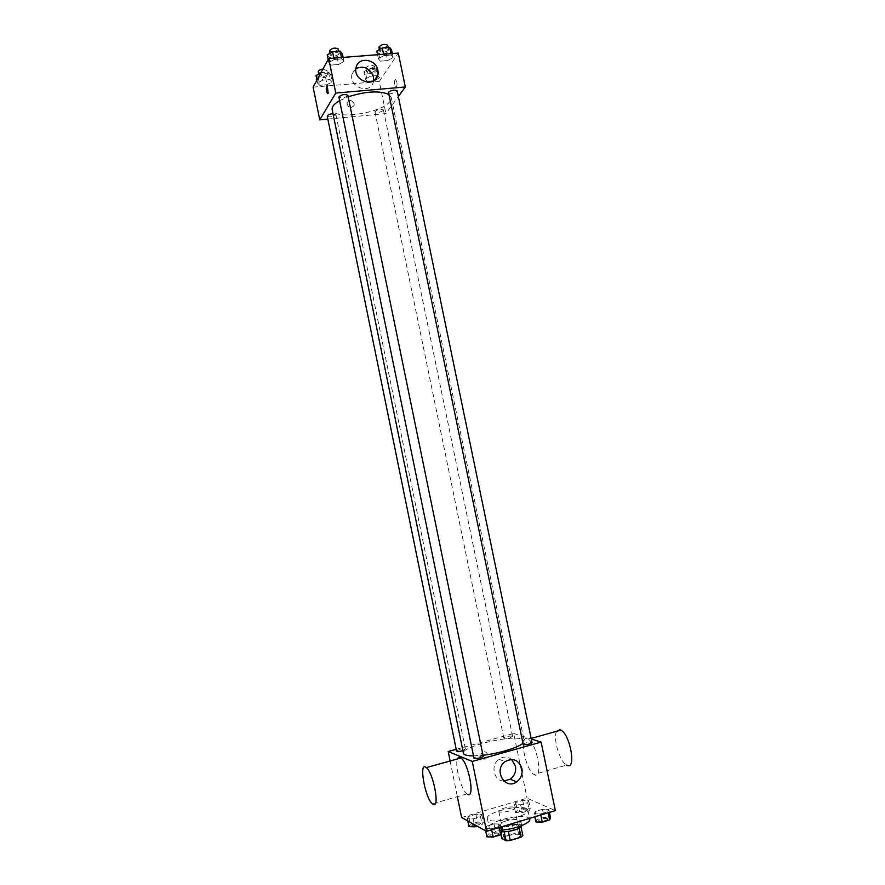<?xml version="1.0" encoding="UTF-8"?>
<svg xmlns="http://www.w3.org/2000/svg" width="885" height="885" viewBox="0 0 885 885"><rect width="100%" height="100%" fill="white"/><g stroke="black" fill="none" stroke-linecap="round" stroke-linejoin="round"><path stroke-width="0.66" stroke-dasharray="4.42 3.32" d="M513.964 807.385C511.132 805.759 497.934 809.056 498.764 811.191C498.897 813.879 515.468 810.472 514.528 807.961L513.964 807.385M519.595 834.765C516.718 832.951 503.51 836.303 504.395 838.637C504.572 841.558 521.154 838.15 520.17 835.396L519.595 834.765M503.587 836.834L514.274 833.581L518.455 833.305L516.586 824.223L512.404 824.51L501.718 827.729L503.587 836.834L501.762 838.405M518.455 833.305L522.836 835.595M512.404 824.51L514.274 833.581M516.586 824.223L521.055 826.911M501.718 827.729L499.892 829.267L500.91 834.267M520.955 826.424L519.174 827.962L508.355 831.247L504.118 831.524L499.892 829.267M501.729 831.568L499.14 830.185C499.151 828.703 501.518 827.198 506.253 825.694C514.672 823.548 519.816 823.515 521.674 825.561L521.674 825.583M505.313 821.158C500.589 822.663 498.211 824.145 498.2 825.616C498.41 829.621 522.117 824.754 520.734 820.992L519.904 820.13C516.707 819.045 511.851 819.388 505.313 821.158M529.761 819.2L528.223 817.618C520.668 813.293 487.104 821.778 489.195 827.53C489.947 829.643 494.029 830.506 501.43 830.108M526.343 808.525C518.831 804.365 485.268 812.795 487.325 818.382C487.58 825.406 530.403 816.612 527.869 810.063L526.343 808.525M467.291 818.702L468.652 816.401L475.853 814.277L481.75 814.421L480.466 816.711L473.198 818.868L467.291 818.702L468.652 816.401L475.853 814.277L481.75 814.421L480.466 816.711L473.198 818.868L467.291 818.702L467.734 820.915M485.201 828.57L486.507 826.103L493.974 823.869L500.191 824.068L498.974 826.524L491.44 828.791L485.201 828.57L486.507 826.103L493.974 823.869L500.191 824.068L498.974 826.524L491.44 828.791L485.201 828.57L485.666 830.871M461.605 817.508L527.062 798.17L555.337 810.616M514.605 804.686L515.667 802.496L522.67 800.427L528.688 800.516L527.703 802.695L520.634 804.786L514.605 804.686L515.667 802.496L522.67 800.427L528.688 800.516L527.703 802.695L520.634 804.786L514.605 804.686L516.209 812.485L517.26 810.251L524.263 808.16L530.292 808.282L529.318 810.505L522.25 812.618L516.209 812.485M534.241 813.824L535.215 811.49L542.461 809.321L548.811 809.443L547.926 811.766L540.602 813.979L534.241 813.824L535.215 811.49L542.461 809.321L548.811 809.443L547.926 811.766L540.602 813.979L534.241 813.824L534.85 816.8M456.206 749.329L513.72 733.466L527.062 798.17M450.111 760.978L457.368 796.666M487.558 754.673C486.496 751.808 484.637 751.044 482.004 752.383C479.338 757.449 480.632 759.651 485.898 758.998L487.558 754.673C486.496 751.808 484.637 751.044 482.004 752.383C479.338 757.449 480.632 759.651 485.898 759.009L487.558 754.673M522.692 743.433L524.185 740.833L521.929 739.086C510.789 734.716 460.864 746.785 463.441 753.301M473.497 755.878L482.989 755.259M513.72 733.466L531.277 738.997M483.188 756.221L482.9 755.967C478.918 755.812 475.942 756.531 473.962 758.146M462.91 750.701L465.189 749.086C461.395 748.953 458.53 749.65 456.583 751.177M512.249 736.066C508.455 735.977 505.645 736.652 503.819 738.079C506.961 738.61 509.882 738.024 512.57 736.309L512.249 736.066M522.902 744.418C525.69 742.592 528.732 741.984 532.018 742.592M467.612 794.265L466.992 793.878C461.207 790.172 454.447 765.016 457.534 758.91M527.272 738.787C518.82 735.335 525.358 769.928 534.031 774.486C543.512 781.156 537.394 744.042 528.19 739.229L527.272 738.787M556.676 731.287C552.605 737.515 559.696 761.83 566.599 765.071L534.031 774.486M503.842 781.046C493.841 781.035 490.202 765.094 498.863 759.253C503.255 756.332 507.503 756.398 511.607 759.441M388.637 94.319L391.247 97.405L390.174 101.122C382.707 113.214 333.169 120.504 332.163 109.53M339.608 100.658L348.181 96.808M388.316 92.759C391.657 94.042 394.61 93.412 397.155 90.856M333.003 113.656L335.791 114.906C332.55 117.008 329.707 117.417 327.251 116.145M383.293 110.47C380.03 112.528 377.253 112.948 374.93 111.742C377.408 109.375 380.24 108.778 383.437 109.961L383.293 110.47M347.86 95.27L347.739 95.79C344.365 98.036 341.411 98.456 338.878 97.073M327.848 119.077L385.893 113.601L398.338 96.542M313.113 87.139L379.267 81.497L385.893 113.601M354.166 103.811C351.821 99.806 349.42 99.496 346.953 102.892C348.248 108.147 350.648 108.988 354.144 105.415L354.166 103.811C351.821 99.806 349.42 99.496 346.964 102.892C348.259 108.147 350.648 108.988 354.144 105.415L354.166 103.811M334.154 59.505L328.789 62.603L331.045 65.081L338.59 64.483L343.944 61.408L341.765 58.908L334.154 59.505L328.789 62.603L331.045 65.081L338.59 64.483L343.944 61.408L341.765 58.908L334.154 59.505L333.866 58.111M369.1 68.798L370.605 76.154L377.563 75.568L370.605 76.154L365.372 79.03L367.297 81.276L374.388 80.668L379.61 77.825L377.762 75.546L379.61 77.825L374.388 80.668L367.297 81.276L365.372 79.03L363.868 71.696L365.804 73.997L372.884 73.4L378.105 70.523L376.247 68.211L369.1 68.798L363.868 71.696M379.267 81.497L398.294 53.1M322.66 80.159L317.56 83.057L319.795 85.314L327.063 84.695L332.174 81.829L330.005 79.55L322.66 80.159L317.56 83.057L319.795 85.314L327.063 84.695L332.174 81.829L330.005 79.55L322.66 80.159L320.901 72.835M383.88 55.611L378.382 58.687L380.296 61.154L387.641 60.567L393.128 57.525L391.292 55.025L383.88 55.611L378.382 58.687L380.296 61.154L387.641 60.567L393.128 57.525L391.292 55.025L383.88 55.611L383.592 54.239M394.953 79.827C394.079 82.659 394.345 85.214 395.739 87.515C397.431 86.133 397.431 83.511 395.728 79.639L394.953 79.827C394.079 82.659 394.345 85.214 395.739 87.515C397.431 86.133 397.431 83.511 395.728 79.639L394.953 79.827M326.963 85.358L327.815 93.6M373.614 80.9L373.415 81.862C370.627 95.038 348.413 87.228 351.987 74.252L355.914 68.565M376.811 51.076L378.736 53.587L386.081 53.023L391.557 49.936M388.46 50.179C385.097 52.514 382.209 52.934 379.787 51.452C382.287 48.708 385.229 48.067 388.615 49.549L388.46 50.179M377.563 54.715L378.382 58.687M378.736 53.587L380.296 61.154M386.081 53.023L387.641 60.567M392.309 53.565L393.128 57.525M391.004 53.664L391.292 55.025M387.719 45.212L387.553 45.843C384.201 48.188 381.313 48.609 378.891 47.115M327.207 54.881L329.474 57.403L337.019 56.828L342.373 53.72M339.176 53.963C335.835 56.352 332.882 56.762 330.326 55.191C332.871 52.425 335.858 51.828 339.287 53.399L339.176 53.963M328.158 59.527L328.789 62.603M329.474 57.403L331.045 65.081M337.019 56.828L338.59 64.483M343.126 57.392L343.944 61.408M341.488 57.525L341.765 58.908M338.391 48.996L338.28 49.571C334.939 51.972 331.986 52.381 329.419 50.788M375.107 70.778C371.888 72.957 369.1 73.366 366.755 71.995C369.178 69.45 372.01 68.853 375.251 70.214L375.107 70.778M365.804 73.997L367.297 81.276M372.884 73.4L374.388 80.668M378.105 70.523L379.61 77.825M376.247 68.211L377.762 75.546M370.605 76.154L365.372 79.03M374.244 66.607C371.025 68.798 368.248 69.207 365.892 67.824C368.315 65.258 371.147 64.66 374.388 66.043L374.244 66.607M316.045 75.634L318.29 77.935L325.569 77.327L330.658 74.428L328.479 72.105L321.144 72.703M327.583 74.683C324.375 76.918 321.532 77.316 319.054 75.867C321.52 73.3 324.397 72.736 327.682 74.185L327.583 74.683M316.952 80.093L317.56 83.057M318.29 77.935L319.795 85.314M325.569 77.327L327.063 84.695M330.658 74.428L332.174 81.829M328.479 72.105L330.005 79.55M322.948 69.096L326.72 70.457C323.512 72.703 320.669 73.101 318.191 71.641M535.912 821.955L536.874 819.565L544.131 817.375L550.492 817.541M547.417 818.47C543.368 818.061 540.436 818.791 538.644 820.649C538.744 822.287 548.357 820.384 547.793 818.846L547.417 818.47M535.215 811.49L536.874 819.565M542.461 809.321L544.131 817.375M548.811 809.443L549.43 812.397M547.926 811.766L548.136 812.784M540.602 813.979L540.812 814.996M547.428 818.503C543.379 818.105 540.447 818.824 538.655 820.683C538.755 822.32 548.357 820.428 547.804 818.879L547.428 818.503M486.883 836.823L488.188 834.301L495.644 832.044L501.872 832.276M498.72 833.227C494.671 832.785 491.684 833.548 489.77 835.517C489.87 837.199 499.594 835.163 499.029 833.581L498.72 833.227M486.507 826.103L488.188 834.301M493.974 823.869L495.644 832.044M500.191 824.068L500.81 827.066M498.974 826.524L499.184 827.552M491.44 828.791L491.651 829.82M498.731 833.272C494.671 832.818 491.695 833.581 489.781 835.551C489.881 837.243 499.605 835.208 499.04 833.615L498.731 833.272M527.327 809.167C523.455 808.813 520.645 809.521 518.875 811.268C522.106 812.142 525.026 811.556 527.659 809.498L527.327 809.167M515.667 802.496L517.26 810.251M522.67 800.427L524.263 808.16M528.688 800.516L530.292 808.282M527.703 802.695L529.318 810.505M520.634 804.786L522.25 812.618M527.327 809.2C523.466 808.857 520.657 809.554 518.887 811.302C522.106 812.187 525.037 811.589 527.659 809.532L527.327 809.2M468.895 826.623L470.256 824.267L477.457 822.121L483.354 822.298L482.082 824.643L477.126 826.125M480.312 823.205C476.451 822.818 473.586 823.548 471.705 825.406C474.968 826.28 477.933 825.65 480.588 823.515L480.312 823.205M468.652 816.401L470.256 824.267M475.853 814.277L477.457 822.121M481.75 814.421L483.354 822.298M480.466 816.711L482.082 824.643M473.198 818.868L474.36 824.599M480.323 823.249C476.462 822.851 473.586 823.581 471.705 825.439C474.979 826.313 477.933 825.683 480.588 823.548L480.323 823.249M520.17 835.396L514.528 807.961M504.395 838.637L498.764 811.191M498.2 825.616L499.14 830.185M520.734 820.992L521.674 825.561M487.325 818.382L489.195 827.53M527.869 810.063L529.584 818.382M528.19 739.229L531.155 738.4M466.992 793.878L432.488 803.857M498.863 759.253L505.103 761.642M391.247 97.405L524.185 740.833M335.902 114.453L465.444 749.307M374.93 111.742L503.819 738.079M383.437 109.961L512.57 736.309M373.415 81.862L374.399 80.369M351.987 74.252L356.113 67.459M379.411 49.604L379.787 51.452M388.194 47.513L388.615 49.549M329.928 53.288L330.326 55.191M338.855 51.275L339.287 53.399M365.892 67.824L366.755 71.995M374.388 66.043L375.251 70.214M318.688 74.108L319.054 75.867M326.819 69.948L327.682 74.185"/><path stroke-width="1.33" d="M519.218 828.205L521.066 837.166L510.247 840.484L506.01 840.75L501.762 838.405L500.91 834.267M521.066 837.166L522.836 835.595L521.055 826.911M521.674 825.583C522.714 828.316 508.012 832.741 501.729 831.568M508.388 831.402L510.247 840.484M504.162 831.723L506.01 840.75M501.43 830.108C514.627 829.356 531.155 822.917 529.761 819.2L529.584 818.382M531.277 738.997L541.133 742.117L555.337 810.616L486.551 831.358L461.605 817.508L457.368 796.666M541.133 742.117L472.269 761.432L448.197 751.531L450.111 760.978M448.197 751.531L456.206 749.329M339.608 100.658C334.198 103.822 331.72 106.775 332.163 109.53L463.441 753.301C463.917 755.005 467.258 755.856 473.497 755.878M482.989 755.259C498.609 753.555 517.946 747.748 522.692 743.433M473.962 758.146C473.984 759.441 483.675 757.427 483.188 756.221L347.86 95.27C344.464 93.898 341.466 94.496 338.878 97.073L473.962 758.146M333.003 113.656C329.541 114.065 327.627 114.895 327.251 116.145L456.583 751.177C457.346 751.752 459.459 751.597 462.91 750.701M523.234 744.683L388.482 92.184C391.867 89.993 394.765 89.551 397.155 90.856L532.018 742.592C530.148 744.119 527.217 744.816 523.234 744.683M472.269 761.432L486.551 831.358M521.896 768.501C522.747 774.098 521 778.557 516.652 781.886C504.948 790.515 493.155 769.873 505.103 761.642C513.068 757.516 518.665 759.806 521.896 768.501M457.534 758.91C458.275 757.184 459.415 756.874 460.93 757.969C468.652 762.87 475.3 799 467.612 794.265M566.599 765.071C576.577 771.51 570.571 734.727 560.88 730.114L559.906 729.705L556.676 731.287M433.064 804.266L432.488 803.857C424.877 798.193 418.406 760.37 426.305 767.616C433.484 772.727 440.21 809.222 433.064 804.266M511.607 759.441L515.446 766.023C516.287 771.543 514.55 775.946 510.258 779.22L503.842 781.046M348.181 96.808C365.715 91.31 379.2 90.48 388.637 94.319M398.338 96.542L405.319 86.973L335.769 93.058L319.762 119.84L327.848 119.077M405.319 86.973L398.294 53.1L328.711 58.521L313.113 87.139L319.762 119.84M328.711 58.521L335.769 93.058M377.884 70.324L377.795 75.214C374.986 88.544 352.495 80.612 356.113 67.459C358.115 56.43 376.092 58.864 377.884 70.324M328.169 93.301L327.505 93.478C325.923 89.529 325.846 86.863 327.273 85.48L328.169 93.301M327.815 93.6L327.505 93.478C326.045 90.259 325.868 87.56 326.963 85.358M355.914 68.565C364.122 65.335 369.985 68.156 373.503 77.028L373.614 80.9M392.309 53.565L391.557 49.936L389.71 47.403L382.298 47.967L376.811 51.076L377.563 54.715M389.71 47.403L391.004 53.664M382.298 47.967L383.592 54.239M379.411 49.604L378.891 47.115C381.391 44.35 384.333 43.708 387.719 45.212L388.194 47.513M343.126 57.392L342.373 53.72L340.183 51.164L332.561 51.75L327.207 54.881L328.158 59.527M340.183 51.164L341.488 57.525M332.561 51.75L333.866 58.111M329.928 53.288L329.419 50.788C331.963 48 334.95 47.403 338.391 48.996L338.855 51.275M320.901 72.835L316.045 75.634L316.952 80.093M318.688 74.108L318.191 71.641C318.357 70.479 319.939 69.627 322.948 69.096M549.43 812.397L550.492 817.541L549.618 819.919L542.295 822.143L535.912 821.955L534.85 816.8M548.136 812.784L549.618 819.919M540.812 814.996L542.295 822.143M500.81 827.066L501.872 832.276L500.667 834.787L493.133 837.077L486.883 836.823L485.666 830.871M499.184 827.552L500.667 834.787M491.651 829.82L493.133 837.077M477.126 826.125L474.814 826.822L468.895 826.623L467.734 820.915M474.36 824.599L474.814 826.822M531.155 738.4L560.88 730.114M460.93 757.969L426.305 767.616M510.258 779.22L516.652 781.886M374.399 80.369L377.795 75.214"/></g></svg>
